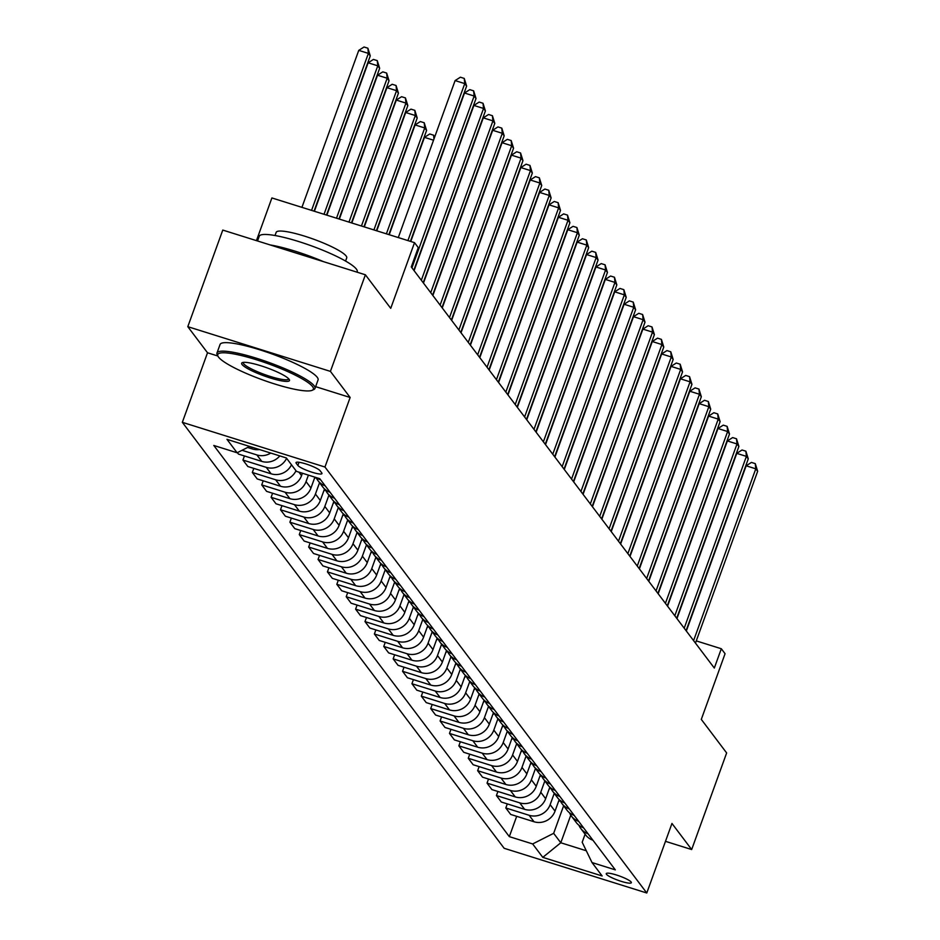 <?xml version="1.0" encoding="UTF-8"?>
<svg xmlns="http://www.w3.org/2000/svg" width="940" height="940" viewBox="0 0 940 940"><rect width="100%" height="100%" fill="white"/><g stroke="black" fill="none" stroke-linecap="round" stroke-linejoin="round"><path stroke-width="1.41" d="M631.139 882.025A13.336 2.244 -160.1 0 0 617.98 875.493A13.336 2.244 -160.1 0 0 606.253 873.624A13.336 2.244 -160.1 0 0 606.465 874.294A13.336 2.244 -160.1 0 0 619.625 880.827A13.336 2.244 -160.1 0 0 631.351 882.695A13.336 2.244 -160.1 0 0 631.139 882.025M182.337 422.319L504.157 848.291L646.779 893L324.958 467.027L182.337 422.319L207.517 352.77L217.868 356.013M315.629 386.657L350.138 397.479L330.422 371.382L187.8 326.673L207.517 352.77M187.8 326.673L222.768 230.077L365.39 274.786L390.735 308.344L414.517 242.649L271.895 197.941L256.444 240.628M665.485 841.335L691.675 849.548L726.644 752.94L701.299 719.394L725.069 653.711L721.321 648.741L696.27 640.892M330.422 371.382L365.39 274.786M414.517 242.649L418.265 247.62L411.274 266.937L714.318 668.058L721.321 648.741M296.218 463.255L297.874 465.441A12.925 2.174 -160.1 0 0 310.623 471.774A12.925 2.174 -160.1 0 0 321.974 473.596A12.925 2.174 -160.1 0 0 321.774 472.938L320.117 470.752A12.925 2.174 -160.1 0 0 307.368 464.419A12.925 2.174 -160.1 0 0 296.018 462.609A12.925 2.174 -160.1 0 0 296.218 463.255L296.594 462.233M249.617 446.453L237.115 452.774L213.791 445.454L509.327 836.635L516.683 816.32M237.115 452.774L226.975 439.344L286.336 457.956L296.476 471.375L319.788 478.695L615.324 869.864L592.012 862.556L602.152 875.974L542.791 857.362L532.651 843.944L509.327 836.635M350.138 397.479L324.958 467.027M691.675 849.548L671.959 823.452L646.779 893M592.012 862.556L582.189 842.264L585.103 834.203M570.78 815.192L560.792 842.769L586.302 850.759M302.41 473.243L301.552 475.628A16.673 15.909 142.9 0 1 280.531 486.25L257.219 478.93L252.331 472.468L253.812 468.379M308.402 475.123L306.052 481.586A16.673 15.909 142.9 0 1 285.043 492.207L261.72 484.899L263.2 480.81M314.888 477.156L310.94 488.048A16.673 15.909 142.9 0 1 289.92 498.67L266.608 491.362L261.72 484.899M319.541 482.702L315.44 494.017A16.673 15.909 142.9 0 1 294.432 504.639L271.108 497.319L272.588 493.241M324.512 488.929L320.329 500.48A16.673 15.909 142.9 0 1 299.308 511.102L275.996 503.781L271.108 497.319M328.93 495.133L324.829 506.437A16.673 15.909 142.9 0 1 303.82 517.059L280.496 509.75L281.976 505.661M333.9 501.349L329.717 512.899A16.673 15.909 142.9 0 1 308.696 523.521L285.384 516.213L280.496 509.75M338.318 507.553L334.217 518.868A16.673 15.909 142.9 0 1 313.208 529.49L289.884 522.182L291.365 518.093M343.288 513.78L339.105 525.331A16.673 15.909 142.9 0 1 318.084 535.953L294.772 528.633L289.884 522.182M347.706 519.985L343.605 531.288A16.673 15.909 142.9 0 1 322.596 541.91L299.272 534.601L300.753 530.513M352.676 526.2L348.493 537.751A16.673 15.909 142.9 0 1 327.473 548.373L304.161 541.064L299.272 534.601M357.094 532.416L352.994 543.72A16.673 15.909 142.9 0 1 331.985 554.341L308.661 547.033L310.141 542.944M362.065 538.632L357.882 550.182A16.673 15.909 142.9 0 1 336.861 560.804L313.549 553.495L308.661 547.033M366.482 544.836L362.382 556.139A16.673 15.909 142.9 0 1 341.373 566.761L318.049 559.453L319.529 555.364M371.453 551.063L367.27 562.602A16.673 15.909 142.9 0 1 346.249 573.224L322.937 565.915L318.049 559.453M375.871 557.267L371.77 568.571A16.673 15.909 142.9 0 1 350.761 579.193L327.437 571.884L328.918 567.795M380.841 563.483L376.658 575.033A16.673 15.909 142.9 0 1 355.637 585.655L332.325 578.347L327.437 571.884M385.259 569.687L381.158 580.99A16.673 15.909 142.9 0 1 360.149 591.613L336.826 584.304L338.306 580.215M390.218 575.914L386.046 587.453A16.673 15.909 142.9 0 1 365.026 598.075L341.714 590.766L336.826 584.304M394.647 582.119L390.547 593.422A16.673 15.909 142.9 0 1 369.538 604.044L346.214 596.736L347.694 592.647M399.606 588.334L395.435 599.885A16.673 15.909 142.9 0 1 374.414 610.507L351.102 603.198L346.214 596.736M404.036 594.538L399.935 605.854A16.673 15.909 142.9 0 1 378.926 616.476L355.602 609.155L357.082 605.066M408.994 600.766L404.823 612.304A16.673 15.909 142.9 0 1 383.802 622.926L360.49 615.618L355.602 609.155M413.424 606.97L409.323 618.273A16.673 15.909 142.9 0 1 388.314 628.895L364.99 621.587L366.471 617.498M418.382 613.186L414.211 624.736A16.673 15.909 142.9 0 1 393.19 635.358L369.878 628.049L364.99 621.587M422.812 619.389L418.711 630.705A16.673 15.909 142.9 0 1 397.702 641.327L374.379 634.007L375.859 629.929M427.771 625.617L423.599 637.167A16.673 15.909 142.9 0 1 402.579 647.789L379.267 640.469L374.379 634.007M432.2 631.821L428.099 643.125A16.673 15.909 142.9 0 1 407.09 653.746L383.767 646.438L385.247 642.349M437.159 638.037L432.988 649.587A16.673 15.909 142.9 0 1 411.967 660.209L388.655 652.9L383.767 646.438M441.589 644.241L437.488 655.556A16.673 15.909 142.9 0 1 416.479 666.178L393.155 658.87L394.636 654.78M446.547 650.468L442.376 662.019A16.673 15.909 142.9 0 1 421.355 672.641L398.043 665.32L393.155 658.87M450.977 656.672L446.876 667.976A16.673 15.909 142.9 0 1 425.867 678.598L402.543 671.289L404.024 667.2M455.935 662.888L451.764 674.438A16.673 15.909 142.9 0 1 430.743 685.06L407.431 677.752L402.543 671.289M460.365 669.104L456.264 680.407A16.673 15.909 142.9 0 1 435.255 691.029L411.931 683.721L413.412 679.632M465.324 675.32L461.152 686.87A16.673 15.909 142.9 0 1 440.132 697.492L416.82 690.183L411.931 683.721M469.753 681.524L465.653 692.827A16.673 15.909 142.9 0 1 444.644 703.449L421.32 696.141L422.8 692.052M474.712 687.739L470.541 699.289A16.673 15.909 142.9 0 1 449.52 709.911L426.208 702.603L421.32 696.141M479.13 693.955L475.041 705.259A16.673 15.909 142.9 0 1 454.032 715.88L430.708 708.572L432.189 704.483M484.1 700.171L479.929 711.721A16.673 15.909 142.9 0 1 458.908 722.343L435.596 715.034L430.708 708.572M488.518 706.375L484.429 717.678A16.673 15.909 142.9 0 1 463.42 728.3L440.096 720.992L441.577 716.903M493.488 712.602L489.317 724.141A16.673 15.909 142.9 0 1 468.296 734.763L444.984 727.454L440.096 720.992M497.906 718.806L493.817 730.11A16.673 15.909 142.9 0 1 472.808 740.732L449.485 733.423L450.965 729.334M502.877 725.022L498.705 736.572A16.673 15.909 142.9 0 1 477.685 747.194L454.373 739.886L449.485 733.423M507.295 731.226L503.206 742.541A16.673 15.909 142.9 0 1 482.197 753.163L458.873 745.843L460.353 741.754M512.265 737.454L508.094 748.992A16.673 15.909 142.9 0 1 487.073 759.614L463.761 752.306L458.873 745.843M516.683 743.658L512.594 754.961A16.673 15.909 142.9 0 1 491.585 765.583L468.261 758.275L469.741 754.186M521.653 749.873L517.482 761.423A16.673 15.909 142.9 0 1 496.461 772.045L473.149 764.737L468.261 758.275M526.071 756.077L521.982 767.393A16.673 15.909 142.9 0 1 500.973 778.014L477.649 770.694L479.13 766.605M531.041 762.305L526.87 773.855A16.673 15.909 142.9 0 1 505.849 784.477L482.526 777.157L477.649 770.694M535.459 768.509L531.37 779.812A16.673 15.909 142.9 0 1 510.361 790.434L487.038 783.126L488.518 779.037M540.429 774.725L536.258 786.275A16.673 15.909 142.9 0 1 515.238 796.897L491.914 789.588L487.038 783.126M544.847 780.928L540.759 792.244A16.673 15.909 142.9 0 1 519.75 802.866L496.426 795.545L497.906 791.468M549.818 787.156L545.647 798.706A16.673 15.909 142.9 0 1 524.626 809.328L501.302 802.008L496.426 795.545M554.236 793.36L550.147 804.664A16.673 15.909 142.9 0 1 529.138 815.286L505.814 807.977L507.295 803.888M559.206 799.576L555.035 811.126A16.673 15.909 142.9 0 1 534.014 821.748L510.69 814.44L505.814 807.977M563.624 805.78L553.66 833.322L560.792 842.769L542.791 857.362M291.494 464.783A16.673 15.909 142.9 0 1 271.143 473.819L247.831 466.51L242.943 460.048L244.424 455.959M279.803 455.912A16.673 15.909 142.9 0 1 261.755 461.387L238.443 454.079L237.35 452.645M259.511 449.543A16.673 15.909 142.9 0 1 252.367 448.968L247.596 447.464M270.755 453.068A16.673 15.909 142.9 0 1 256.879 454.937L242.038 450.284M286.606 458.332A16.673 15.909 142.9 0 1 266.267 467.356L242.943 460.048M320.669 479.858A16.673 15.909 142.9 0 1 316.498 477.661M325.181 485.815A16.673 15.909 142.9 0 1 317.92 480.563A16.673 15.909 142.9 0 1 316.146 477.544M295.994 470.752A16.673 15.909 142.9 0 1 275.655 479.788L252.331 472.468M330.058 492.278A16.673 15.909 142.9 0 1 322.796 487.026L317.92 480.563M334.57 498.247A16.673 15.909 142.9 0 1 327.308 492.983A16.673 15.909 142.9 0 1 325.428 489.728L323.736 491.056M339.446 504.71A16.673 15.909 142.9 0 1 332.184 499.446L327.308 492.983M343.958 510.667A16.673 15.909 142.9 0 1 336.696 505.414A16.673 15.909 142.9 0 1 334.816 502.148L333.124 503.476M348.834 517.129A16.673 15.909 142.9 0 1 341.572 511.877L336.696 505.414M353.346 523.098A16.673 15.909 142.9 0 1 346.085 517.846A16.673 15.909 142.9 0 1 344.204 514.58L342.512 515.907M358.222 529.561A16.673 15.909 142.9 0 1 350.961 524.309L346.085 517.846M362.734 535.518A16.673 15.909 142.9 0 1 355.473 530.266A16.673 15.909 142.9 0 1 353.593 526.999L351.901 528.327M367.611 541.981A16.673 15.909 142.9 0 1 360.349 536.728L355.473 530.266M372.123 547.949A16.673 15.909 142.9 0 1 364.861 542.697A16.673 15.909 142.9 0 1 362.981 539.431L361.289 540.759M376.999 554.412A16.673 15.909 142.9 0 1 369.737 549.16L364.861 542.697M381.511 560.369A16.673 15.909 142.9 0 1 374.249 555.117A16.673 15.909 142.9 0 1 372.369 551.851L370.677 553.178M386.387 566.832A16.673 15.909 142.9 0 1 379.126 561.58L374.249 555.117M390.899 572.801A16.673 15.909 142.9 0 1 383.637 567.548A16.673 15.909 142.9 0 1 381.757 564.282L380.065 565.61M395.775 579.263A16.673 15.909 142.9 0 1 388.514 574.011L383.637 567.548M400.276 585.232A16.673 15.909 142.9 0 1 393.026 579.968A16.673 15.909 142.9 0 1 391.146 576.714L389.454 578.029M405.163 591.683A16.673 15.909 142.9 0 1 397.902 586.431L393.026 579.968M409.664 597.652A16.673 15.909 142.9 0 1 402.414 592.4A16.673 15.909 142.9 0 1 400.534 589.133L398.842 590.461M414.552 604.115A16.673 15.909 142.9 0 1 407.29 598.862L402.414 592.4M419.052 610.084A16.673 15.909 142.9 0 1 411.802 604.82A16.673 15.909 142.9 0 1 409.922 601.565L408.23 602.881M423.94 616.546A16.673 15.909 142.9 0 1 416.679 611.282L411.802 604.82M428.44 622.503A16.673 15.909 142.9 0 1 421.19 617.251A16.673 15.909 142.9 0 1 419.311 613.985L417.619 615.312M433.328 628.966A16.673 15.909 142.9 0 1 426.067 623.714L421.19 617.251M437.829 634.935A16.673 15.909 142.9 0 1 430.579 629.671A16.673 15.909 142.9 0 1 428.699 626.416L427.007 627.744M442.716 641.397A16.673 15.909 142.9 0 1 435.455 636.133L430.579 629.671M447.217 647.355A16.673 15.909 142.9 0 1 439.967 642.102A16.673 15.909 142.9 0 1 438.087 638.836L436.395 640.164M452.105 653.817A16.673 15.909 142.9 0 1 444.843 648.565L439.967 642.102M456.605 659.786A16.673 15.909 142.9 0 1 449.355 654.534A16.673 15.909 142.9 0 1 447.475 651.267L445.783 652.595M461.493 666.249A16.673 15.909 142.9 0 1 454.231 660.985L449.355 654.534M465.993 672.206A16.673 15.909 142.9 0 1 458.744 666.954A16.673 15.909 142.9 0 1 456.863 663.687L455.172 665.015M470.881 678.668A16.673 15.909 142.9 0 1 463.62 673.416L458.744 666.954M475.382 684.637A16.673 15.909 142.9 0 1 468.132 679.385A16.673 15.909 142.9 0 1 466.252 676.118L464.56 677.446M480.27 691.1A16.673 15.909 142.9 0 1 473.008 685.848L468.132 679.385M484.77 697.057A16.673 15.909 142.9 0 1 477.52 691.805A16.673 15.909 142.9 0 1 475.64 688.538L473.948 689.866M489.658 703.519A16.673 15.909 142.9 0 1 482.396 698.267L477.52 691.805M494.158 709.489A16.673 15.909 142.9 0 1 486.908 704.236A16.673 15.909 142.9 0 1 485.028 700.97L483.336 702.298M499.046 715.951A16.673 15.909 142.9 0 1 491.785 710.699L486.908 704.236M503.546 721.908A16.673 15.909 142.9 0 1 496.297 716.656A16.673 15.909 142.9 0 1 494.416 713.401L492.724 714.717M508.434 728.371A16.673 15.909 142.9 0 1 501.173 723.118L496.297 716.656M512.935 734.34A16.673 15.909 142.9 0 1 505.685 729.087A16.673 15.909 142.9 0 1 503.805 725.821L502.113 727.149M517.822 740.802A16.673 15.909 142.9 0 1 510.561 735.55L505.685 729.087M522.323 746.771A16.673 15.909 142.9 0 1 515.073 741.507A16.673 15.909 142.9 0 1 513.193 738.252L511.501 739.568M527.211 753.222A16.673 15.909 142.9 0 1 519.949 747.97L515.073 741.507M531.711 759.191A16.673 15.909 142.9 0 1 524.461 753.939A16.673 15.909 142.9 0 1 522.581 750.672M536.599 765.654A16.673 15.909 142.9 0 1 529.337 760.401L524.461 753.939M541.099 771.623A16.673 15.909 142.9 0 1 533.85 766.359A16.673 15.909 142.9 0 1 531.97 763.104L530.278 764.42M545.987 778.085A16.673 15.909 142.9 0 1 538.726 772.821L533.85 766.359M550.488 784.042A16.673 15.909 142.9 0 1 543.238 778.79A16.673 15.909 142.9 0 1 541.358 775.524M555.376 790.505A16.673 15.909 142.9 0 1 548.114 785.252L543.238 778.79M559.876 796.474A16.673 15.909 142.9 0 1 552.626 791.221A16.673 15.909 142.9 0 1 550.734 787.955L549.054 789.283M564.764 802.936A16.673 15.909 142.9 0 1 557.502 797.672L552.626 791.221M569.264 808.894A16.673 15.909 142.9 0 1 562.014 803.641A16.673 15.909 142.9 0 1 560.123 800.375M574.152 815.356A16.673 15.909 142.9 0 1 566.89 810.104L562.014 803.641M578.652 821.325A16.673 15.909 142.9 0 1 571.403 816.073A16.673 15.909 142.9 0 1 569.511 812.806M583.54 827.788A16.673 15.909 142.9 0 1 576.279 822.535L571.403 816.073M588.04 833.745A16.673 15.909 142.9 0 1 580.791 828.493A16.673 15.909 142.9 0 1 578.899 825.226M532.651 843.944L553.66 833.322M592.928 840.207A16.673 15.909 142.9 0 1 585.667 834.955L580.791 828.493M407.925 240.593L464.76 83.601L466.628 86.092L410.416 241.368M398.29 237.562L455.113 80.582L464.76 83.601L464.243 78.419L466.628 86.092M455.113 80.582L460.389 77.209L464.243 78.419M314.054 211.159L370.266 55.883L368.386 53.392L358.751 50.372L301.928 207.352M358.751 50.372L364.027 47L367.881 48.21L368.386 53.392L311.563 210.372M367.881 48.21L370.266 55.883M411.955 267.829L474.148 96.033L476.016 98.512L413.823 270.321M410.757 241.474L464.501 93.013L474.148 96.033L473.631 90.839L476.016 98.512M464.501 93.013L469.777 89.641L473.631 90.839M421.332 280.261L483.536 108.453L485.404 110.944L423.212 282.752M414.082 270.661L473.889 105.433L483.536 108.453L483.019 103.271L485.404 110.944M473.889 105.433L479.165 102.061L483.019 103.271M430.72 292.692L492.924 120.884L494.793 123.363L432.6 295.172M423.47 283.081L483.278 117.864L492.924 120.884L492.407 115.702L494.793 123.363M483.278 117.864L488.553 114.492L492.407 115.702M326.521 215.072L379.654 68.303L377.774 65.824L368.139 62.792L314.395 211.265M368.139 62.792L373.415 59.431L377.269 60.63L377.774 65.824L324.03 214.285M377.269 60.63L379.654 68.303M338.999 218.973L389.043 80.734L387.163 78.243L377.528 75.224L326.862 215.178M377.528 75.224L382.803 71.851L386.657 73.062L387.163 78.243L336.508 218.197M386.657 73.062L389.043 80.734M351.466 222.886L398.431 93.154L396.551 90.675L386.916 87.655L339.34 219.091M386.916 87.655L392.191 84.283L396.046 85.481L396.551 90.675L348.975 222.11M396.046 85.481L398.431 93.154M440.108 305.112L502.301 133.304L504.181 135.795L441.988 307.603M432.858 295.512L492.666 130.284L502.301 133.304L501.796 128.122L504.181 135.795M492.666 130.284L497.941 126.912L501.796 128.122M363.945 226.799L407.819 105.586L405.939 103.094L396.304 100.075L351.807 222.992M396.304 100.075L401.58 96.703L405.434 97.913L405.939 103.094L361.442 226.011M405.434 97.913L407.819 105.586M312.585 386.61A50.854 8.554 -160.1 0 0 258.324 360.349A50.854 8.554 -160.1 0 0 217.951 356.178A50.854 8.554 -160.1 0 0 218.538 357.118A50.854 8.554 -160.1 0 0 264.61 380.606A50.854 8.554 -160.1 0 0 312.186 390.288A50.854 8.554 -160.1 0 0 312.585 386.61M217.951 356.178L217.199 354.639A52.111 8.765 19.9 0 1 216.987 352.97A52.111 8.765 19.9 0 1 262.754 360.29A52.111 8.765 19.9 0 1 314.16 385.811A52.111 8.765 19.9 0 1 314.982 388.443A52.111 8.765 19.9 0 1 313.748 389.583L312.186 390.288M289.074 379.231A25.427 4.277 19.9 0 1 289.367 379.701A25.427 4.277 19.9 0 1 269.181 377.622A25.427 4.277 19.9 0 1 242.05 364.497A25.427 4.277 19.9 0 1 242.25 362.652A25.427 4.277 19.9 0 1 266.043 367.493A25.427 4.277 19.9 0 1 289.074 379.231M243.284 362.382A24.181 4.066 -160.1 0 0 243.249 362.476A24.181 4.066 -160.1 0 0 243.625 363.698A24.181 4.066 -160.1 0 0 267.477 375.542A24.181 4.066 -160.1 0 0 288.721 378.938A24.181 4.066 -160.1 0 0 288.745 378.844M257.525 240.969L259.228 236.281A52.111 8.765 19.9 0 1 304.995 243.589A52.111 8.765 19.9 0 1 356.401 269.122A52.111 8.765 19.9 0 1 357.224 271.754L357.071 272.177M270.262 244.964A52.111 8.765 19.9 0 1 323.548 261.673M275.021 235.517L276.16 232.356A37.518 6.31 19.9 0 1 309.119 237.62A37.518 6.31 19.9 0 1 346.132 255.997A37.518 6.31 19.9 0 1 346.719 257.901L345.579 261.062M216.987 352.97L220.066 344.463A52.111 8.765 19.9 0 1 265.832 351.783A52.111 8.765 19.9 0 1 317.238 377.304A52.111 8.765 19.9 0 1 318.061 379.936L314.982 388.443M449.496 317.544L511.689 145.735L513.569 148.215L451.376 320.023M442.247 307.932L502.054 142.715L511.689 145.735L511.184 140.554L513.569 148.215M502.054 142.715L507.33 139.343L511.184 140.554M314.348 478.625L315.852 477.45M376.411 230.711L417.207 118.005L415.327 115.526L405.692 112.506L364.285 226.904M405.692 112.506L410.968 109.134L414.822 110.344L415.327 115.526L373.92 229.924M414.822 110.344L417.207 118.005M458.885 329.964L521.077 158.155L522.957 160.646L460.764 332.454M451.635 320.364L511.442 155.135L521.077 158.155L520.572 152.973L522.957 160.646M511.442 155.135L516.718 151.763L520.572 152.973M388.878 234.612L426.596 130.437L424.716 127.946L415.081 124.926L376.752 230.817M415.081 124.926L420.356 121.554L424.21 122.764L424.716 127.946L386.387 233.837M424.21 122.764L426.596 130.437M468.273 342.395L530.466 170.587L532.346 173.066L470.153 344.874M461.023 332.795L520.831 167.567L530.466 170.587L529.96 165.405L532.346 173.066M520.831 167.567L526.106 164.195L529.96 165.405M433.54 140.201L424.469 137.358L389.219 234.718M424.469 137.358L429.745 133.985L433.599 135.196L434.609 137.24M433.974 139.002L433.599 135.196M477.661 354.815L539.854 183.006L541.734 185.497L479.541 357.306M470.411 345.215L530.219 179.987L539.854 183.006L539.348 177.825L541.734 185.497M530.219 179.987L535.495 176.614L539.348 177.825M443.363 151.422L443.281 150.6M443.845 149.049L443.997 149.672M487.049 367.246L549.242 195.438L551.122 197.929L488.929 369.726M479.799 357.647L539.607 192.418L549.242 195.438L548.737 190.256L551.122 197.929M539.607 192.418L544.883 189.046L548.737 190.256M452.751 163.854L452.669 163.031M453.233 161.468L453.386 162.091M496.438 379.666L558.63 207.869L560.51 210.349L498.318 382.157M489.188 370.066L548.995 204.838L558.63 207.869L558.125 202.676L560.51 210.349M548.995 204.838L554.271 201.477L558.125 202.676M462.139 176.274L462.057 175.451M462.621 173.9L462.774 174.523M505.826 392.098L568.019 220.289L569.899 222.78L507.706 394.577M498.576 382.498L558.384 217.269L568.019 220.289L567.513 215.107L569.899 222.78M558.384 217.269L563.659 213.897L567.513 215.107M471.528 188.705L471.445 187.883M472.009 186.32L472.162 186.942M515.214 404.517L577.407 232.721L579.287 235.2L517.094 407.008M507.964 394.918L567.772 229.701L577.407 232.721L576.902 227.527L579.287 235.2M567.772 229.701L573.048 226.329L576.902 227.527M480.916 201.125L480.834 200.302M481.397 198.751L481.55 199.374M524.602 416.949L586.795 245.14L588.675 247.631L526.482 419.428M517.353 407.349L577.16 242.121L586.795 245.14L586.29 239.959L588.675 247.631M577.16 242.121L582.436 238.748L586.29 239.959M490.304 213.556L490.222 212.734M490.786 211.171L490.939 211.794M533.99 429.38L596.183 257.572L598.063 260.051L535.87 431.86M526.741 419.769L586.548 254.552L596.183 257.572L595.678 252.39L598.063 260.051M586.548 254.552L591.824 251.18L595.678 252.39M499.692 225.988L499.61 225.154M500.174 223.603L500.327 224.225M543.379 441.8L605.572 269.992L607.452 272.483L545.259 444.291M536.129 432.2L595.937 266.972L605.572 269.992L605.066 264.81L607.452 272.483M595.937 266.972L601.212 263.6L605.066 264.81M509.081 238.408L508.998 237.585M509.562 236.022L509.715 236.657M552.767 454.231L614.96 282.423L616.84 284.902L554.647 456.711M545.517 444.62L605.325 279.403L614.96 282.423L614.455 277.241L616.84 284.902M605.325 279.403L610.601 276.031L614.455 277.241M518.469 250.839L518.387 250.017M518.951 248.454L519.103 249.077M562.155 466.651L624.348 294.843L626.228 297.334L564.035 469.142M554.905 457.052L614.713 291.823L624.348 294.843L623.843 289.661L626.228 297.334M614.713 291.823L619.989 288.451L623.843 289.661M527.857 263.259L527.775 262.436M528.339 260.885L528.491 261.508M571.543 479.083L633.736 307.274L635.616 309.754L573.423 481.562M564.294 469.483L624.101 304.255L633.736 307.274L633.231 302.093L635.616 309.754M624.101 304.255L629.377 300.882L633.231 302.093M537.245 275.69L537.163 274.868M537.727 273.305L537.88 273.928M580.932 491.503L643.125 319.694L645.005 322.185L582.812 493.994M573.682 481.903L633.49 316.674L643.125 319.694L642.619 314.512L645.005 322.185M633.49 316.674L638.765 313.302L642.619 314.512M546.634 288.11L546.551 287.288M547.115 285.737L547.268 286.359M590.32 503.934L652.513 332.126L654.393 334.605L592.2 506.413M583.07 494.334L642.878 329.106L652.513 332.126L652.008 326.944L654.393 334.605M642.878 329.106L648.154 325.734L652.008 326.944M556.022 300.541L555.939 299.719M556.504 298.156L556.656 298.779M599.708 516.354L661.901 344.557L663.781 347.036L601.588 518.845M592.459 506.754L652.266 341.526L661.901 344.557L661.396 339.363L663.781 347.036M652.266 341.526L657.542 338.153L661.396 339.363M565.41 312.961L565.328 312.139M565.892 310.588L566.045 311.211M609.096 528.785L671.289 356.977L673.169 359.468L610.977 531.264M601.847 519.186L661.654 353.957L671.289 356.977L670.784 351.795L673.169 359.468M661.654 353.957L666.93 350.585L670.784 351.795M574.798 325.393L574.716 324.57M575.28 323.007L575.433 323.63M618.485 541.205L680.678 369.408L682.558 371.887L620.365 543.696M611.235 531.605L671.043 366.377L680.678 369.408L680.172 364.215L682.558 371.887M671.043 366.377L676.318 363.016L680.172 364.215M584.187 337.812L584.104 336.99M584.668 335.439L584.821 336.062M627.873 553.637L690.066 381.828L691.946 384.319L629.753 556.116M620.623 544.037L680.431 378.808L690.066 381.828L689.561 376.646L691.946 384.319M680.431 378.808L685.707 375.436L689.561 376.646M593.575 350.244L593.493 349.421M594.057 347.859L594.209 348.481M637.261 566.056L699.454 394.26L701.334 396.739L639.141 568.547M630.011 556.457L689.819 391.24L699.454 394.26L698.949 389.066L701.334 396.739M689.819 391.24L695.095 387.868L698.949 389.066M602.951 362.664L602.881 361.841M603.445 360.29L603.598 360.913M646.65 578.488L708.842 406.679L710.722 409.17L648.53 580.979M639.4 568.888L699.207 403.66L708.842 406.679L708.337 401.498L710.722 409.17M699.207 403.66L704.483 400.287L708.337 401.498M612.34 375.095L612.269 374.273M612.833 372.71L612.986 373.345M656.038 590.919L718.231 419.111L720.111 421.59L657.918 593.399M648.788 581.308L708.596 416.091L718.231 419.111L717.725 413.929L720.111 421.59M708.596 416.091L713.871 412.719L717.725 413.929M520.889 752L522.581 750.684M621.728 387.527L621.657 386.693M622.221 385.142L622.374 385.764M665.426 603.339L727.619 431.531L729.499 434.022L667.306 605.83M658.176 593.739L717.984 428.511L727.619 431.531L727.114 426.349L729.499 434.022M717.984 428.511L723.26 425.139L727.114 426.349M631.116 399.947L631.045 399.124M631.61 397.561L631.762 398.196M674.814 615.77L737.007 443.962L738.887 446.441L676.694 618.25M667.564 606.159L727.372 440.942L737.007 443.962L736.502 438.78L738.887 446.441M727.372 440.942L732.648 437.57L736.502 438.78M539.666 776.851L541.358 775.535M640.504 412.378L640.434 411.555M640.998 409.993L641.15 410.615M684.202 628.19L746.395 456.382L748.275 458.873L686.082 630.681M676.953 618.591L736.76 453.362L746.395 456.382L745.89 451.2L748.275 458.873M736.76 453.362L742.036 449.99L745.89 451.2M649.893 424.798L649.822 423.975M650.386 422.424L650.539 423.047M693.591 640.622L755.784 468.813L757.664 471.293L695.471 643.101M686.341 631.022L746.149 465.794L755.784 468.813L755.278 463.632L757.664 471.293M746.149 465.794L751.424 462.421L755.278 463.632M558.442 801.702L560.134 800.386M659.281 437.229L659.21 436.407M659.774 434.844L659.927 435.467M301.552 475.628L298.92 472.15M310.94 488.048L306.052 481.586M320.329 500.48L315.44 494.017M329.717 512.899L324.829 506.437M339.105 525.331L334.217 518.868M348.493 537.751L343.605 531.288M357.882 550.182L352.994 543.72M367.27 562.602L362.382 556.139M376.658 575.033L371.77 568.571M386.046 587.453L381.158 580.99M395.435 599.885L390.547 593.422M404.823 612.304L399.935 605.854M414.211 624.736L409.323 618.273M423.599 637.167L418.711 630.705M432.988 649.587L428.099 643.125M442.376 662.019L437.488 655.556M451.764 674.438L446.876 667.976M461.152 686.87L456.264 680.407M470.541 699.289L465.653 692.827M479.929 711.721L475.041 705.259M489.317 724.141L484.429 717.678M498.705 736.572L493.817 730.11M508.094 748.992L503.206 742.541M517.482 761.423L512.594 754.961M526.87 773.855L521.982 767.393M536.258 786.275L531.37 779.812M545.647 798.706L540.759 792.244M555.035 811.126L550.147 804.664M252.367 448.968L250.733 446.794M261.755 461.387L256.879 454.937M271.143 473.819L266.267 467.356M280.531 486.25L275.655 479.788M289.92 498.67L285.043 492.207M299.308 511.102L294.432 504.639M308.696 523.521L303.82 517.059M318.084 535.953L313.208 529.49M327.473 548.373L322.596 541.91M336.861 560.804L331.985 554.341M346.249 573.224L341.373 566.761M355.637 585.655L350.761 579.193M365.026 598.075L360.149 591.613M374.414 610.507L369.538 604.044M383.802 622.926L378.926 616.476M393.19 635.358L388.314 628.895M402.579 647.789L397.702 641.327M411.967 660.209L407.09 653.746M421.355 672.641L416.479 666.178M430.743 685.06L425.867 678.598M440.132 697.492L435.255 691.029M449.52 709.911L444.644 703.449M458.908 722.343L454.032 715.88M468.296 734.763L463.42 728.3M477.685 747.194L472.808 740.732M487.073 759.614L482.197 753.163M496.461 772.045L491.585 765.583M505.849 784.477L500.973 778.014M515.238 796.897L510.361 790.434M524.626 809.328L519.75 802.866M534.014 821.748L529.138 815.286M299.014 462.28L297.874 465.441"/></g></svg>
